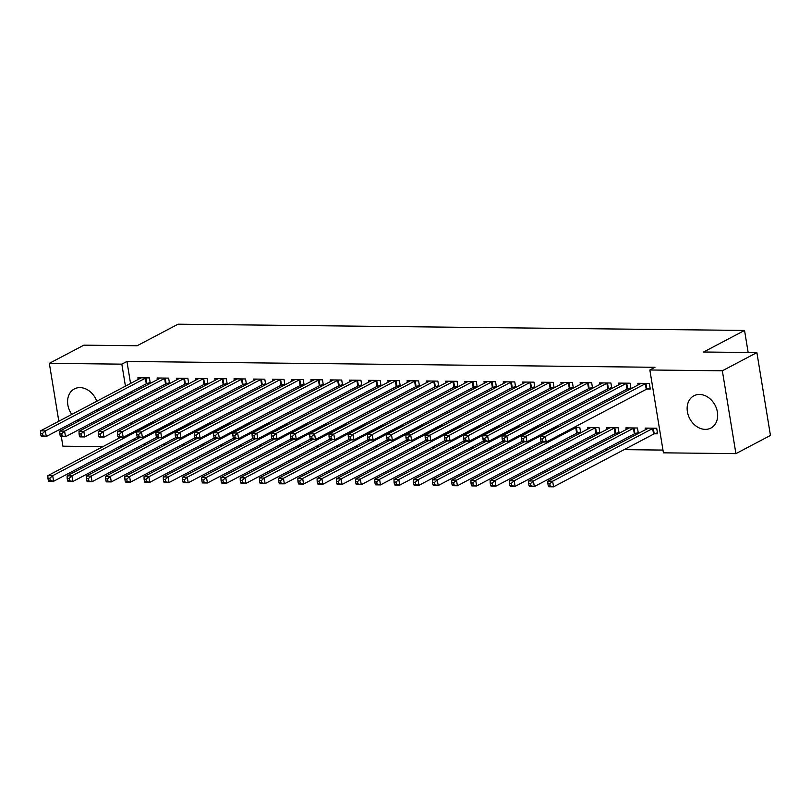 <?xml version="1.0" encoding="UTF-8"?>
<svg xmlns="http://www.w3.org/2000/svg" width="811" height="811" viewBox="0 0 811 811"><rect width="100%" height="100%" fill="white"/><g stroke="black" fill="none" stroke-linecap="round" stroke-linejoin="round"><path stroke-width="1.22" d="M71.794 414.401A18.237 14.334 62.2 0 1 74.348 388.935A18.237 14.334 62.2 0 1 79.985 387.607A18.237 14.334 62.2 0 1 96.793 401.232M98.101 409.21A18.237 14.334 62.2 0 1 97.959 410.964M699.548 394.45A18.237 14.334 62.2 0 1 716.529 408.592A18.237 14.334 62.2 0 1 710.902 428.056A18.237 14.334 62.2 0 1 705.266 429.374A18.237 14.334 62.2 0 1 688.275 415.242A18.237 14.334 62.2 0 1 693.902 395.778A18.237 14.334 62.2 0 1 699.548 394.45M143.395 444.337L146.517 444.367M162.626 444.55L165.738 444.58M181.857 444.763L184.969 444.793M201.087 444.975L204.2 445.006M220.308 445.188L223.43 445.219M239.539 445.391L242.661 445.432M258.77 445.604L261.882 445.644M278.001 445.817L281.113 445.857M297.231 446.03L300.344 446.07M316.452 446.243L319.575 446.283M335.683 446.455L338.805 446.496M354.914 446.668L358.026 446.709M374.145 446.881L377.257 446.922M393.376 447.094L396.488 447.135M412.596 447.307L415.719 447.348M431.827 447.52L434.949 447.55M451.058 447.733L454.17 447.763M470.289 447.946L473.401 447.976M489.52 448.159L492.632 448.189M508.74 448.371L511.863 448.402M527.971 448.584L531.093 448.615M547.202 448.797L550.314 448.828M566.433 449.01L569.545 449.041M585.664 449.223L588.776 449.253M604.894 449.436L608.007 449.466M624.115 449.649L662.972 450.075M122.167 446.851L119.055 446.82M102.936 446.638L62.903 446.192L61.342 436.673M58.818 421.233L49.339 363.348L83.878 345.162L137.14 345.75L178.065 324.187L744.549 330.442L703.624 352.004L756.886 352.592L770.45 435.436L735.912 453.633L663.418 452.832L649.854 369.988L722.348 370.789L735.912 453.633M748.158 352.501L744.549 330.442M173.503 422.876L170.381 422.845M169.54 383.593L168.637 378.119L157.101 377.997L157.375 379.66M169.306 383.715L166.448 383.684M211.955 423.301L208.843 423.261M207.991 384.019L207.099 378.544L195.563 378.423L195.836 380.085M207.768 384.14L204.899 384.11M250.417 423.727L247.304 423.687M246.453 384.444L245.561 378.97L234.014 378.838L234.288 380.511M246.22 384.566L243.361 384.536M288.878 424.153L285.756 424.112M284.914 384.87L284.012 379.396L272.476 379.264L272.749 380.937M284.681 384.992L281.822 384.961M327.33 424.579L324.218 424.538M323.366 385.296L322.474 379.822L310.937 379.69L311.211 381.363M323.143 385.418L320.274 385.387M365.791 424.994L362.669 424.964M361.828 385.722L360.925 380.247L349.389 380.116L349.663 381.788M361.594 385.843L358.736 385.813M404.243 425.42L401.131 425.39M400.279 386.148L399.387 380.673L387.851 380.541L388.124 382.204M400.056 386.269L397.187 386.229M442.705 425.846L439.592 425.816M438.741 386.573L437.849 381.099L426.302 380.967L426.576 382.63M438.508 386.685L435.649 386.654M481.166 426.272L478.044 426.241M477.203 386.999L476.3 381.515L464.764 381.393L465.038 383.056M476.969 387.111L474.111 387.08M519.618 426.698L516.506 426.667M515.654 387.415L514.762 381.94L503.225 381.819L503.499 383.481M515.431 387.536L512.562 387.506M558.08 427.123L554.957 427.093M554.116 387.84L553.214 382.366L541.677 382.245L541.951 383.907M553.883 387.962L551.024 387.932M599.907 433.054L599.005 427.579L587.468 427.448L587.742 429.11M599.674 433.175L596.815 433.135M592.567 388.266L591.675 382.792L580.139 382.67L580.412 384.333M592.344 388.388L589.475 388.357M638.358 433.479L637.466 428.005L625.93 427.873L626.204 429.536M638.135 433.601L635.266 433.561M631.029 388.692L630.137 383.218L618.6 383.096L618.864 384.759M630.796 388.814L627.937 388.783M649.854 369.988L654.974 367.292L126.952 361.453L130.551 383.451M131.858 391.429L132.112 392.97M133.409 400.948L133.663 402.489M134.971 410.467L135.224 412.008M136.532 419.986L136.785 421.527M647.168 388.996L650.28 389.027L649.358 383.431L637.821 383.309L638.095 384.972M654.497 433.773L657.609 433.814L656.697 428.218L645.161 428.086L645.434 429.749M611.798 388.479L610.906 383.005L599.37 382.883L599.643 384.546M611.575 388.601L608.706 388.57M619.138 433.267L618.235 427.792L606.699 427.661L606.973 429.323M618.905 433.388L616.046 433.348M573.347 388.053L572.444 382.579L560.908 382.457L561.182 384.12M573.113 388.175L570.255 388.145M580.676 432.841L579.784 427.367L574.188 427.306M580.443 432.962L577.584 432.932M534.885 387.628L533.993 382.153L522.446 382.032L522.72 383.694M534.652 387.749L531.793 387.719M538.849 426.91L535.736 426.88M496.423 387.202L495.531 381.728L483.995 381.606L484.268 383.268M496.2 387.323L493.331 387.293M500.387 426.485L497.275 426.454M457.972 386.786L457.069 381.312L445.533 381.18L445.807 382.843M457.739 386.898L454.88 386.867M461.935 426.059L458.813 426.028M419.51 386.36L418.618 380.886L407.081 380.754L407.355 382.417M419.287 386.482L416.418 386.441M423.474 425.633L420.362 425.603M381.058 385.935L380.156 380.46L368.62 380.329L368.893 381.991M380.825 386.056L377.967 386.016M385.022 425.207L381.9 425.177M342.597 385.509L341.705 380.035L330.158 379.903L330.432 381.575M342.364 385.63L339.505 385.6M346.561 424.792L343.448 424.751M304.135 385.083L303.243 379.609L291.707 379.477L291.98 381.15M303.912 385.205L301.043 385.174M308.099 424.366L304.987 424.325M265.684 384.657L264.781 379.183L253.245 379.051L253.519 380.724M265.45 384.779L262.592 384.749M269.647 423.94L266.525 423.9M227.222 384.232L226.33 378.757L214.793 378.625L215.067 380.298M226.999 384.353L224.13 384.323M231.186 423.514L228.073 423.474M188.77 383.806L187.868 378.331L176.332 378.21L176.605 379.872M188.537 383.927L185.668 383.897M192.734 423.089L189.612 423.048M150.309 383.38L149.406 377.906L137.87 377.784L138.144 379.447M150.076 383.502L147.217 383.471M154.272 422.663L151.16 422.632M79.164 420.858A18.237 14.334 62.2 0 1 77.633 419.986M49.339 363.348L121.832 364.149L125.431 386.148M126.739 394.126L126.992 395.667M128.3 403.645L128.554 405.186M129.861 413.164L130.115 414.705M131.412 422.683L131.666 424.224M134.068 438.903L134.322 440.444M60.379 430.753L60.126 429.212M756.886 352.592L722.348 370.789M126.952 361.453L121.832 364.149M646.245 383.4L645.951 383.491A2.342 0.568 -9.3 0 0 645.333 383.745L545.306 436.44L540.501 436.379L640.528 383.694A2.342 0.568 -9.3 0 0 640.862 383.441L640.933 383.339M650.118 388.043L646.864 389.098A2.342 0.568 -9.3 0 0 646.245 389.341L546.229 442.036L541.413 441.985L540.917 441.194L542.843 441.214L542.478 438.974L540.552 438.954L540.917 441.194M542.478 438.974L545.306 436.44L546.229 442.036L542.843 441.214M540.501 436.379L540.552 438.954M648.273 428.117L648.192 428.218A2.342 0.568 170.7 0 1 647.857 428.472L547.83 481.166L552.646 481.217L553.558 486.813L653.585 434.128A2.342 0.568 170.7 0 1 654.193 433.875L657.447 432.821M550.182 485.992L553.558 486.813L548.753 486.762L548.256 485.971L550.182 485.992L549.807 483.761L547.891 483.741L548.256 485.971M549.807 483.761L552.646 481.217L652.662 428.522A2.342 0.568 170.7 0 1 653.281 428.279L653.585 428.178M547.891 483.741L547.83 481.166M627.025 383.187L626.721 383.279A2.342 0.568 -9.3 0 0 626.102 383.532L526.075 436.227L521.27 436.166L621.297 383.481A2.342 0.568 -9.3 0 0 621.631 383.228L621.713 383.127M630.887 387.83L627.633 388.885A2.342 0.568 -9.3 0 0 627.015 389.128L526.998 441.823L522.193 441.772L521.696 440.981L523.612 441.002L523.247 438.761L521.321 438.741L521.696 440.981M523.247 438.761L526.075 436.227L526.998 441.823L523.612 441.002M521.27 436.166L521.321 438.741M607.794 382.974L607.49 383.066A2.342 0.568 -9.3 0 0 606.871 383.319L506.855 436.014L502.039 435.963L602.066 383.268A2.342 0.568 -9.3 0 0 602.401 383.015L602.482 382.914M611.656 387.617L608.402 388.672A2.342 0.568 -9.3 0 0 607.794 388.915L507.767 441.61L502.962 441.559L502.465 440.768L504.391 440.789L504.016 438.548L502.1 438.528L502.465 440.768M504.016 438.548L506.855 436.014L507.767 441.61L504.391 440.789M502.039 435.963L502.1 438.528M629.042 427.904L628.971 428.005A2.342 0.568 170.7 0 1 628.626 428.259L528.61 480.953L533.415 481.004L534.327 486.6L634.354 433.915A2.342 0.568 170.7 0 1 634.972 433.662L638.216 432.608M530.952 485.789L534.327 486.6L529.522 486.549L529.025 485.759L530.952 485.789L530.587 483.549L528.66 483.528L529.025 485.759M530.587 483.549L533.415 481.004L633.432 428.309A2.342 0.568 170.7 0 1 634.05 428.066L634.354 427.965M528.66 483.528L528.61 480.953M609.811 427.691L609.74 427.792A2.342 0.568 170.7 0 1 609.396 428.046L509.379 480.741L514.184 480.791L515.097 486.387L615.123 433.703A2.342 0.568 170.7 0 1 615.742 433.449L618.996 432.395M511.721 485.576L515.097 486.387L510.291 486.336L509.795 485.546L511.721 485.576L511.356 483.336L509.43 483.315L509.795 485.546M511.356 483.336L514.184 480.791L614.211 428.107A2.342 0.568 170.7 0 1 614.819 427.853L615.123 427.752M509.43 483.315L509.379 480.741M588.563 382.762L588.259 382.853A2.342 0.568 -9.3 0 0 587.64 383.106L487.624 435.801L482.819 435.75L582.835 383.056A2.342 0.568 -9.3 0 0 583.18 382.802L583.251 382.701M592.425 387.405L589.181 388.459A2.342 0.568 -9.3 0 0 588.563 388.702L488.536 441.397L483.731 441.346L483.234 440.555L485.16 440.576L484.796 438.335L482.869 438.315L483.234 440.555M484.796 438.335L487.624 435.801L488.536 441.397L485.16 440.576M482.819 435.75L482.869 438.315M569.332 382.549L569.028 382.65A2.342 0.568 -9.3 0 0 568.42 382.893L468.393 435.588L463.588 435.537L563.604 382.843A2.342 0.568 -9.3 0 0 563.949 382.589L564.02 382.488M573.205 387.192L569.951 388.246A2.342 0.568 -9.3 0 0 569.332 388.489L469.305 441.184L464.5 441.133L464.004 440.343L465.93 440.363L465.565 438.122L463.639 438.102L464.004 440.343M465.565 438.122L468.393 435.588L469.305 441.184L465.93 440.363M463.588 435.537L463.639 438.102M590.58 427.478L590.509 427.579A2.342 0.568 170.7 0 1 590.175 427.833L490.148 480.528L494.953 480.578L495.876 486.174L595.892 433.49A2.342 0.568 170.7 0 1 596.511 433.236L599.765 432.182M492.49 485.363L495.876 486.174L491.06 486.124L490.564 485.343L492.49 485.363L492.125 483.123L490.199 483.103L490.564 485.343M492.125 483.123L494.953 480.578L594.98 427.894A2.342 0.568 170.7 0 1 595.598 427.64L595.892 427.539M490.199 483.103L490.148 480.528M543.644 442.005L470.917 480.315L475.722 480.365L476.645 485.961L576.662 433.277A2.342 0.568 170.7 0 1 577.28 433.023L580.534 431.969M473.259 485.15L476.645 485.961L471.84 485.911L471.343 485.13L473.259 485.15L472.894 482.91L470.968 482.89L471.343 485.13M472.894 482.91L475.722 480.365L575.749 427.681A2.342 0.568 170.7 0 1 576.368 427.427L576.672 427.326M470.968 482.89L470.917 480.315M550.101 382.336L549.807 382.437A2.342 0.568 -9.3 0 0 549.189 382.68L449.162 435.375L444.357 435.325L544.384 382.63A2.342 0.568 -9.3 0 0 544.718 382.376L544.789 382.275M553.974 386.979L550.72 388.033A2.342 0.568 -9.3 0 0 550.101 388.276L450.085 440.971L445.269 440.92L444.773 440.13L446.699 440.15L446.334 437.91L444.408 437.889L444.773 440.13M446.334 437.91L449.162 435.375L450.085 440.971L446.699 440.15M444.357 435.325L444.408 437.889M524.413 441.792L451.686 480.102L456.492 480.153L457.414 485.759L541.19 441.62M454.028 484.937L457.414 485.759L452.609 485.698L452.112 484.917L454.028 484.937L453.663 482.697L451.747 482.677L452.112 484.917M453.663 482.697L456.492 480.153L556.518 427.468A2.342 0.568 170.7 0 1 557.137 427.215L557.441 427.113M451.747 482.677L451.686 480.102M530.881 382.123L530.576 382.224A2.342 0.568 -9.3 0 0 529.958 382.468L429.931 435.162L425.126 435.112L525.153 382.417A2.342 0.568 -9.3 0 0 525.487 382.163L525.569 382.062M534.743 386.766L531.489 387.82A2.342 0.568 -9.3 0 0 530.87 388.063L430.854 440.758L426.049 440.708L425.552 439.917L427.468 439.937L427.103 437.697L425.177 437.676L425.552 439.917M427.103 437.697L429.931 435.162L430.854 440.758L427.468 439.937M425.126 435.112L425.177 437.676M505.182 441.579L432.456 479.889L437.271 479.94L438.183 485.546L521.96 441.407M434.808 484.725L438.183 485.546L433.378 485.485L432.881 484.704L434.808 484.725L434.443 482.484L432.516 482.464L432.881 484.704M434.443 482.484L437.271 479.94L537.287 427.255A2.342 0.568 170.7 0 1 537.906 427.002L538.21 426.9M432.516 482.464L432.456 479.889M511.65 381.91L511.346 382.011A2.342 0.568 -9.3 0 0 510.727 382.255L410.701 434.949L405.895 434.899L505.922 382.204A2.342 0.568 -9.3 0 0 506.257 381.951L506.338 381.849M515.512 386.553L512.258 387.607A2.342 0.568 -9.3 0 0 511.65 387.851L411.623 440.545L406.818 440.495L406.321 439.704L408.247 439.724L407.872 437.484L405.956 437.464L406.321 439.704M407.872 437.484L410.701 434.949L411.623 440.545L408.247 439.724M405.895 434.899L405.956 437.464M492.419 381.697L492.115 381.799A2.342 0.568 -9.3 0 0 491.496 382.042L391.48 434.737L386.665 434.686L486.691 381.991A2.342 0.568 -9.3 0 0 487.036 381.738L487.107 381.636M496.281 386.34L493.037 387.394A2.342 0.568 -9.3 0 0 492.419 387.648L392.392 440.332L387.587 440.282L387.09 439.491L389.016 439.511L388.651 437.281L386.725 437.251L387.09 439.491M388.651 437.281L391.48 434.737L392.392 440.332L389.016 439.511M386.665 434.686L386.725 437.251M473.188 381.484L472.884 381.586A2.342 0.568 -9.3 0 0 472.276 381.829L372.249 434.524L367.444 434.473L467.46 381.778A2.342 0.568 -9.3 0 0 467.805 381.525L467.876 381.423M477.061 386.127L473.806 387.182A2.342 0.568 -9.3 0 0 473.188 387.435L373.161 440.12L368.356 440.069L367.859 439.278L369.786 439.298L369.421 437.068L367.495 437.038L367.859 439.278M369.421 437.068L372.249 434.524L373.161 440.12L369.786 439.298M367.444 434.473L367.495 437.038M453.957 381.271L453.663 381.373A2.342 0.568 -9.3 0 0 453.045 381.616L353.018 434.311L348.213 434.26L448.24 381.565A2.342 0.568 -9.3 0 0 448.574 381.312L448.645 381.211M457.83 385.914L454.576 386.969A2.342 0.568 -9.3 0 0 453.957 387.222L353.941 439.907L349.125 439.856L348.629 439.065L350.555 439.086L350.19 436.855L348.264 436.835L348.629 439.065M350.19 436.855L353.018 434.311L353.941 439.907L350.555 439.086M348.213 434.26L348.264 436.835M434.737 381.058L434.432 381.16A2.342 0.568 -9.3 0 0 433.814 381.403L333.787 434.098L328.982 434.047L429.009 381.352A2.342 0.568 -9.3 0 0 429.343 381.099L429.424 380.998M438.599 385.701L435.345 386.756A2.342 0.568 -9.3 0 0 434.726 387.009L334.71 439.694L329.895 439.643L329.408 438.852L331.324 438.883L330.959 436.642L329.033 436.622L329.408 438.852M330.959 436.642L333.787 434.098L334.71 439.694L331.324 438.883M328.982 434.047L329.033 436.622M415.506 380.846L415.202 380.947A2.342 0.568 -9.3 0 0 414.583 381.2L314.556 433.885L309.751 433.834L409.778 381.14A2.342 0.568 -9.3 0 0 410.113 380.886L410.194 380.785M419.368 385.489L416.114 386.543A2.342 0.568 -9.3 0 0 415.506 386.796L315.479 439.481L310.674 439.43L310.177 438.639L312.093 438.67L311.728 436.43L309.812 436.409L310.177 438.639M311.728 436.43L314.556 433.885L315.479 439.481L312.093 438.67M309.751 433.834L309.812 436.409M396.275 380.633L395.971 380.734A2.342 0.568 -9.3 0 0 395.352 380.988L295.336 433.672L290.52 433.621L390.547 380.927A2.342 0.568 -9.3 0 0 390.892 380.673L390.963 380.572M400.137 385.276L396.893 386.33A2.342 0.568 -9.3 0 0 396.275 386.583L296.248 439.268L291.443 439.217L290.946 438.437L292.872 438.457L292.507 436.217L290.581 436.196L290.946 438.437M292.507 436.217L295.336 433.672L296.248 439.268L292.872 438.457M290.52 433.621L290.581 436.196M377.044 380.42L376.74 380.521A2.342 0.568 -9.3 0 0 376.132 380.775L276.105 433.459L271.3 433.409L371.316 380.714A2.342 0.568 -9.3 0 0 371.661 380.46L371.732 380.369M380.917 385.063L377.662 386.117A2.342 0.568 -9.3 0 0 377.044 386.371L277.017 439.055L272.212 439.004L271.715 438.224L273.642 438.244L273.277 436.004L271.35 435.983L271.715 438.224M273.277 436.004L276.105 433.459L277.017 439.055L273.642 438.244M271.3 433.409L271.35 435.983M357.813 380.207L357.519 380.308A2.342 0.568 -9.3 0 0 356.901 380.562L256.874 433.246L252.069 433.196L352.096 380.501A2.342 0.568 -9.3 0 0 352.43 380.247L352.501 380.156M361.686 384.85L358.432 385.904A2.342 0.568 -9.3 0 0 357.813 386.158L257.786 438.852L252.981 438.792L252.485 438.011L254.411 438.031L254.046 435.791L252.12 435.771L252.485 438.011M254.046 435.791L256.874 433.246L257.786 438.852L254.411 438.031M252.069 433.196L252.12 435.771M485.951 441.366L413.235 479.676L418.04 479.727L418.952 485.333L502.729 441.194M415.577 484.512L418.952 485.333L414.147 485.272L413.651 484.491L415.577 484.512L415.212 482.271L413.286 482.251L413.651 484.491M415.212 482.271L418.04 479.727L518.067 427.042A2.342 0.568 170.7 0 1 518.675 426.789L518.979 426.687M413.286 482.251L413.235 479.676M466.73 441.154L394.004 479.463L398.809 479.514L399.722 485.12L483.508 440.981M396.346 484.299L399.722 485.12L394.916 485.059L394.42 484.279L396.346 484.299L395.981 482.058L394.055 482.038L394.42 484.279M395.981 482.058L398.809 479.514L498.836 426.829A2.342 0.568 170.7 0 1 499.454 426.576L499.748 426.474M394.055 482.038L394.004 479.463M447.5 440.941L374.773 479.25L379.578 479.311L380.501 484.907L464.277 440.768M377.115 484.086L380.501 484.907L375.686 484.846L375.199 484.066L377.115 484.086L376.75 481.846L374.824 481.825L375.199 484.066M376.75 481.846L379.578 479.311L479.605 426.616A2.342 0.568 170.7 0 1 480.224 426.363L480.528 426.272M374.824 481.825L374.773 479.25M428.269 440.728L355.542 479.037L360.348 479.098L361.27 484.694L445.046 440.555M357.884 483.873L361.27 484.694L356.465 484.633L355.968 483.853L357.884 483.873L357.519 481.633L355.603 481.612L355.968 483.853M357.519 481.633L360.348 479.098L460.374 426.404A2.342 0.568 170.7 0 1 460.993 426.15L461.297 426.059M355.603 481.612L355.542 479.037M409.038 440.515L336.312 478.825L341.127 478.885L342.039 484.481L425.816 440.343M338.663 483.66L342.039 484.481L337.234 484.431L336.737 483.64L338.663 483.66L338.288 481.42L336.372 481.399L336.737 483.64M338.288 481.42L341.127 478.885L441.143 426.191A2.342 0.568 170.7 0 1 441.762 425.937L442.066 425.846M336.372 481.399L336.312 478.825M389.807 440.302L317.091 478.612L321.896 478.672L322.808 484.268L406.585 440.13M319.433 483.447L322.808 484.268L318.003 484.218L317.506 483.427L319.433 483.447L319.068 481.207L317.142 481.187L317.506 483.427M319.068 481.207L321.896 478.672L421.923 425.978A2.342 0.568 170.7 0 1 422.531 425.724L422.835 425.633M317.142 481.187L317.091 478.612M370.586 440.089L297.86 478.399L302.665 478.46L303.578 484.055L387.364 439.917M300.202 483.234L303.578 484.055L298.772 484.005L298.276 483.214L300.202 483.234L299.837 480.994L297.911 480.974L298.276 483.214M299.837 480.994L302.665 478.46L402.692 425.765A2.342 0.568 170.7 0 1 403.31 425.511L403.604 425.42M297.911 480.974L297.86 478.399M351.356 439.876L278.629 478.186L283.434 478.247L284.357 483.843L368.133 439.704M280.971 483.021L284.357 483.843L279.542 483.792L279.055 483.001L280.971 483.021L280.606 480.781L278.68 480.761L279.055 483.001M280.606 480.781L283.434 478.247L383.461 425.552A2.342 0.568 170.7 0 1 384.079 425.299L384.373 425.207M278.68 480.761L278.629 478.186M332.125 439.674L259.398 477.983L264.204 478.034L265.126 483.63L348.902 439.501M261.74 482.809L265.126 483.63L260.321 483.579L259.824 482.788L261.74 482.809L261.375 480.568L259.459 480.548L259.824 482.788M261.375 480.568L264.204 478.034L364.23 425.339A2.342 0.568 170.7 0 1 364.849 425.086L365.153 424.994M259.459 480.548L259.398 477.983M338.582 379.994L338.288 380.095A2.342 0.568 -9.3 0 0 337.67 380.349L237.643 433.033L232.838 432.983L332.865 380.288A2.342 0.568 -9.3 0 0 333.199 380.035L333.27 379.943M342.455 384.637L339.201 385.691A2.342 0.568 -9.3 0 0 338.582 385.945L238.566 438.639L233.75 438.579L233.264 437.798L235.18 437.818L234.815 435.578L232.889 435.558L233.264 437.798M234.815 435.578L237.643 433.033L238.566 438.639L235.18 437.818M232.838 432.983L232.889 435.558M312.894 439.461L240.168 477.77L244.983 477.821L245.895 483.417L329.671 439.288M242.519 482.596L245.895 483.417L241.09 483.366L240.593 482.575L242.519 482.596L242.144 480.355L240.228 480.335L240.593 482.575M242.144 480.355L244.983 477.821L344.999 425.126A2.342 0.568 170.7 0 1 345.618 424.873L345.922 424.782M240.228 480.335L240.168 477.77M319.362 379.781L319.058 379.883A2.342 0.568 -9.3 0 0 318.439 380.136L218.412 432.821L213.607 432.77L313.634 380.075A2.342 0.568 -9.3 0 0 313.969 379.832L314.05 379.73M323.224 384.424L319.97 385.478A2.342 0.568 -9.3 0 0 319.362 385.732L219.335 438.427L214.53 438.366L214.033 437.585L215.949 437.605L215.584 435.365L213.668 435.345L214.033 437.585M215.584 435.365L218.412 432.821L219.335 438.427L215.949 437.605M213.607 432.77L213.668 435.345M293.663 439.248L220.947 477.557L225.752 477.608L226.664 483.204L310.441 439.075M223.289 482.383L226.664 483.204L221.859 483.153L221.362 482.363L223.289 482.383L222.924 480.142L220.997 480.122L221.362 482.363M222.924 480.142L225.752 477.608L325.779 424.913A2.342 0.568 170.7 0 1 326.387 424.67L326.691 424.569M220.997 480.122L220.947 477.557M300.131 379.568L299.827 379.67A2.342 0.568 -9.3 0 0 299.208 379.923L199.192 432.608L194.376 432.557L294.403 379.872A2.342 0.568 -9.3 0 0 294.748 379.619L294.819 379.518M303.993 384.211L300.749 385.266A2.342 0.568 -9.3 0 0 300.131 385.519L200.104 438.214L195.299 438.153L194.802 437.372L196.728 437.393L196.353 435.152L194.437 435.132L194.802 437.372M196.353 435.152L199.192 432.608L200.104 438.214L196.728 437.393M194.376 432.557L194.437 435.132M274.432 439.035L201.716 477.344L206.521 477.395L207.434 482.991L291.22 438.863M204.058 482.17L207.434 482.991L202.628 482.94L202.132 482.15L204.058 482.17L203.693 479.93L201.767 479.909L202.132 482.15M203.693 479.93L206.521 477.395L306.548 424.7A2.342 0.568 170.7 0 1 307.166 424.457L307.46 424.356M201.767 479.909L201.716 477.344M280.9 379.366L280.596 379.457A2.342 0.568 -9.3 0 0 279.988 379.71L179.961 432.395L175.156 432.344L275.172 379.66A2.342 0.568 -9.3 0 0 275.517 379.406L275.588 379.305M284.773 383.998L281.518 385.053A2.342 0.568 -9.3 0 0 280.9 385.306L180.873 438.001L176.068 437.94L175.571 437.159L177.497 437.18L177.133 434.939L175.206 434.919L175.571 437.159M177.133 434.939L179.961 432.395L180.873 438.001L177.497 437.18M175.156 432.344L175.206 434.919M255.212 438.822L182.485 477.132L187.29 477.182L188.213 482.778L271.989 438.65M184.827 481.957L188.213 482.778L183.398 482.727L182.911 481.937L184.827 481.957L184.462 479.717L182.536 479.696L182.911 481.937M184.462 479.717L187.29 477.182L287.317 424.488A2.342 0.568 170.7 0 1 287.935 424.244L288.229 424.143M182.536 479.696L182.485 477.132M261.669 379.153L261.375 379.244A2.342 0.568 -9.3 0 0 260.757 379.497L160.73 432.192L155.925 432.131L255.952 379.447A2.342 0.568 -9.3 0 0 256.286 379.193L256.357 379.092M265.542 383.785L262.288 384.84A2.342 0.568 -9.3 0 0 261.669 385.093L161.642 437.788L156.837 437.727L156.341 436.947L158.267 436.967L157.902 434.726L155.976 434.706L156.341 436.947M157.902 434.726L160.73 432.192L161.642 437.788L158.267 436.967M155.925 432.131L155.976 434.706M235.981 438.609L163.254 476.919L168.059 476.969L168.982 482.565L252.758 438.437M165.596 481.744L168.982 482.565L164.177 482.515L163.68 481.724L165.596 481.744L165.231 479.504L163.315 479.483L163.68 481.724M165.231 479.504L168.059 476.969L268.086 424.275A2.342 0.568 170.7 0 1 268.705 424.031L269.009 423.93M163.315 479.483L163.254 476.919M242.438 378.94L242.144 379.031A2.342 0.568 -9.3 0 0 241.526 379.284L141.499 431.979L136.694 431.918L236.721 379.234A2.342 0.568 -9.3 0 0 237.055 378.98L237.126 378.879M246.311 383.573L243.057 384.627A2.342 0.568 -9.3 0 0 242.438 384.88L142.422 437.575L137.606 437.524L137.12 436.734L139.036 436.754L138.671 434.514L136.745 434.493L137.12 436.734M138.671 434.514L141.499 431.979L142.422 437.575L139.036 436.754M136.694 431.918L136.745 434.493M216.75 438.396L144.023 476.706L148.839 476.756L149.751 482.352L233.527 438.224M146.375 481.531L149.751 482.352L144.946 482.302L144.449 481.511L146.375 481.531L146 479.291L144.084 479.271L144.449 481.511M146 479.291L148.839 476.756L248.855 424.062A2.342 0.568 170.7 0 1 249.474 423.818L249.778 423.717M144.084 479.271L144.023 476.706M223.218 378.727L222.913 378.818A2.342 0.568 -9.3 0 0 222.295 379.072L122.268 431.766L117.463 431.705L217.49 379.021A2.342 0.568 -9.3 0 0 217.824 378.767L217.906 378.666M227.08 383.37L223.826 384.414A2.342 0.568 -9.3 0 0 223.218 384.667L123.191 437.362L118.386 437.311L117.889 436.521L119.805 436.541L119.44 434.301L117.524 434.28L117.889 436.521M119.44 434.301L122.268 431.766L123.191 437.362L119.805 436.541M117.463 431.705L117.524 434.28M197.519 438.183L124.803 476.493L129.608 476.544L130.52 482.139L214.297 438.011M127.145 481.318L130.52 482.139L125.715 482.089L125.218 481.298L127.145 481.318L126.78 479.088L124.853 479.058L125.218 481.298M126.78 479.088L129.608 476.544L229.635 423.849A2.342 0.568 170.7 0 1 230.243 423.606L230.547 423.504M124.853 479.058L124.803 476.493M203.987 378.514L203.683 378.605A2.342 0.568 -9.3 0 0 203.064 378.859L103.048 431.553L98.232 431.493L198.259 378.808A2.342 0.568 -9.3 0 0 198.604 378.555L198.675 378.453M207.849 383.157L204.605 384.201A2.342 0.568 -9.3 0 0 203.987 384.455L103.96 437.149L99.155 437.099L98.658 436.308L100.584 436.328L100.209 434.088L98.293 434.067L98.658 436.308M100.209 434.088L103.048 431.553L103.96 437.149L100.584 436.328M98.232 431.493L98.293 434.067M178.288 437.97L105.572 476.28L110.377 476.331L111.289 481.927L195.066 437.798M107.914 481.105L111.289 481.927L106.484 481.876L105.988 481.085L107.914 481.105L107.549 478.875L105.623 478.845L105.988 481.085M107.549 478.875L110.377 476.331L210.404 423.636A2.342 0.568 170.7 0 1 211.022 423.393L211.316 423.291M105.623 478.845L105.572 476.28M184.756 378.301L184.452 378.392A2.342 0.568 -9.3 0 0 183.844 378.646L83.817 431.34L79.012 431.28L179.028 378.595A2.342 0.568 -9.3 0 0 179.373 378.342L179.444 378.24M188.628 382.944L185.374 383.998A2.342 0.568 -9.3 0 0 184.756 384.242L84.729 436.936L79.924 436.886L79.427 436.095L81.353 436.115L80.988 433.875L79.062 433.855L79.427 436.095M80.988 433.875L83.817 431.34L84.729 436.936L81.353 436.115M79.012 431.28L79.062 433.855M159.068 437.758L86.341 476.067L91.146 476.118L92.069 481.714L175.845 437.585M88.683 480.893L92.069 481.714L87.253 481.663L86.767 480.872L88.683 480.893L88.318 478.662L86.392 478.642L86.767 480.872M88.318 478.662L91.146 476.118L191.173 423.423A2.342 0.568 170.7 0 1 191.791 423.18L192.085 423.078M86.392 478.642L86.341 476.067M165.525 378.088L165.231 378.179A2.342 0.568 -9.3 0 0 164.613 378.433L64.586 431.128L59.781 431.077L159.808 378.382A2.342 0.568 -9.3 0 0 160.142 378.129L160.213 378.027M169.398 382.731L166.143 383.785A2.342 0.568 -9.3 0 0 165.525 384.029L65.498 436.724L60.693 436.673L60.196 435.882L62.123 435.902L61.758 433.662L59.832 433.642L60.196 435.882M61.758 433.662L64.586 431.128L65.498 436.724L62.123 435.902M59.781 431.077L59.832 433.642M139.837 437.545L67.11 475.854L71.915 475.905L72.838 481.501L156.614 437.372M69.452 480.69L72.838 481.501L68.033 481.45L67.536 480.659L69.452 480.69L69.087 478.449L67.171 478.429L67.536 480.659M69.087 478.449L71.915 475.905L171.942 423.22A2.342 0.568 170.7 0 1 172.561 422.967L172.865 422.866M67.171 478.429L67.11 475.854M146.294 377.875L146 377.967A2.342 0.568 -9.3 0 0 145.382 378.22L45.355 430.915L40.55 430.864L140.577 378.169A2.342 0.568 -9.3 0 0 140.911 377.916L140.982 377.814M150.167 382.518L146.913 383.573A2.342 0.568 -9.3 0 0 146.294 383.816L46.278 436.511L41.462 436.46L40.976 435.669L42.892 435.689L42.527 433.449L40.601 433.429L40.976 435.669M42.527 433.449L45.355 430.915L46.278 436.511L42.892 435.689M40.55 430.864L40.601 433.429M120.606 437.332L47.879 475.641L52.695 475.692L53.607 481.288L137.383 437.159M50.231 480.477L53.607 481.288L48.802 481.237L48.305 480.447L50.231 480.477L49.856 478.237L47.94 478.216L48.305 480.447M49.856 478.237L52.695 475.692L152.711 423.007A2.342 0.568 170.7 0 1 153.33 422.754L153.634 422.653M47.94 478.216L47.879 475.641M645.951 383.491L646.864 389.098M645.333 383.745L646.245 389.341M653.585 434.128L652.662 428.522M654.193 433.875L653.281 428.279M626.721 383.279L627.633 388.885M626.102 383.532L627.015 389.128M607.49 383.066L608.402 388.672M606.871 383.319L607.794 388.915M634.354 433.915L633.432 428.309M634.972 433.662L634.05 428.066M615.123 433.703L614.211 428.107M615.742 433.449L614.819 427.853M588.259 382.853L589.181 388.459M587.64 383.106L588.563 388.702M569.028 382.65L569.951 388.246M568.42 382.893L569.332 388.489M595.892 433.49L594.98 427.894M596.511 433.236L595.598 427.64M576.662 433.277L575.749 427.681M577.28 433.023L576.368 427.427M549.807 382.437L550.72 388.033M549.189 382.68L550.101 388.276M530.576 382.224L531.489 387.82M529.958 382.468L530.87 388.063M511.346 382.011L512.258 387.607M510.727 382.255L511.65 387.851M492.115 381.799L493.037 387.394M491.496 382.042L492.419 387.648M472.884 381.586L473.806 387.182M472.276 381.829L473.188 387.435M453.663 381.373L454.576 386.969M453.045 381.616L453.957 387.222M434.432 381.16L435.345 386.756M433.814 381.403L434.726 387.009M415.202 380.947L416.114 386.543M414.583 381.2L415.506 386.796M395.971 380.734L396.893 386.33M395.352 380.988L396.275 386.583M376.74 380.521L377.662 386.117M376.132 380.775L377.044 386.371M357.519 380.308L358.432 385.904M356.901 380.562L357.813 386.158M338.288 380.095L339.201 385.691M337.67 380.349L338.582 385.945M319.058 379.883L319.97 385.478M318.439 380.136L319.362 385.732M299.827 379.67L300.749 385.266M299.208 379.923L300.131 385.519M280.596 379.457L281.518 385.053M279.988 379.71L280.9 385.306M261.375 379.244L262.288 384.84M260.757 379.497L261.669 385.093M242.144 379.031L243.057 384.627M241.526 379.284L242.438 384.88M222.913 378.818L223.826 384.414M222.295 379.072L223.218 384.667M203.683 378.605L204.605 384.201M203.064 378.859L203.987 384.455M184.452 378.392L185.374 383.998M183.844 378.646L184.756 384.242M165.231 378.179L166.143 383.785M164.613 378.433L165.525 384.029M146 377.967L146.913 383.573M145.382 378.22L146.294 383.816"/></g></svg>
